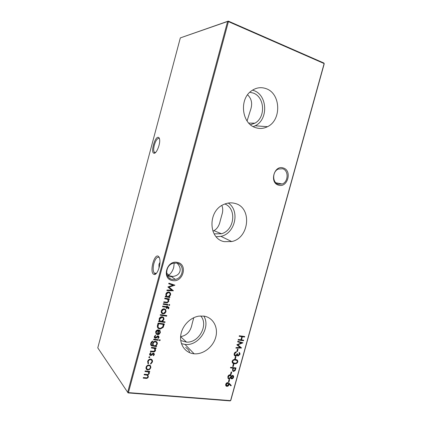 <?xml version="1.0" encoding="UTF-8"?>
<svg xmlns="http://www.w3.org/2000/svg" width="422" height="422" viewBox="0 0 422 422"><rect width="100%" height="100%" fill="white"/><g stroke="black" fill="none" stroke-linecap="round" stroke-linejoin="round"><path stroke-width="0.63" d="M278.536 185.137C269.146 182.832 274.163 164.638 283.278 167.988C292.509 170.483 287.577 188.254 278.536 185.137M282.582 168.747L278.362 169.037C272.174 171.438 272.169 182.795 278.304 184.224L282.223 184.003C288.495 181.824 288.801 170.34 282.582 168.747M172.456 280.546C161.42 279.026 166.606 259.783 177.361 262.415C188.217 264.156 183.111 282.935 172.456 280.546M176.781 263.08L173.226 263.244C165.118 265.127 164.443 278.446 172.355 279.438L175.378 279.364C183.675 277.903 184.883 264.288 176.781 263.08M159.4 257.763L158.925 257.315C157.031 256.681 155.354 258.728 153.893 263.449C152.875 267.685 152.938 270.861 154.088 272.976L155.349 273.762L156.24 273.493M153.524 274.205C149.42 271.641 154.346 253.295 158.345 256.286C159.062 256.761 159.553 257.795 159.817 259.382C160.887 264.958 157.285 274.912 154.378 274.5L153.524 274.205M159.453 138.706L158.762 138.3C157.095 138.606 155.618 140.895 154.325 145.179C153.529 148.391 153.487 150.701 154.194 152.11L155.444 152.606M154.004 153.218C150.38 153.001 154.732 136.675 158.245 137.308C158.946 137.393 159.4 138.1 159.6 139.439C160.434 144.081 156.393 153.967 154.014 153.218L154.937 152.664M159.97 262.347L158.952 264.436L159.004 268.065M167.465 275.798L169.058 274.996C171.263 273.118 172.825 270.555 173.732 267.316L174.196 263.033M177.103 263.154C179.719 265.965 180.669 268.687 179.957 271.314C178.939 274.616 176.069 276.368 171.343 276.574L167.545 275.951M266.208 88.694C261.007 86.816 256.043 87.576 251.317 90.973C238.889 99.539 241.911 123.788 255.547 127.634C259.63 128.974 263.613 128.663 267.495 126.69C281.648 120.191 280.962 93.679 266.208 88.694M253.253 126.621L255.168 125.793C268.424 119.769 267.669 95.15 253.817 90.561L252.525 90.134M250.478 124.738L254.899 123.161C265.892 117.495 264.837 96.865 253.147 93.025L249.798 92.265M234.811 203.378C231.082 202.418 227.337 202.803 223.586 204.533C207.587 211.185 208.378 239.063 224.335 241.653L231.71 241.553C249.587 238.05 252.293 207.186 234.811 203.378M214.123 233.862L221.439 233.746C234.453 230.47 237.064 208.668 224.884 203.979M203.953 316.115L198.994 316.115C190.248 317.349 182.024 325.9 180.769 335.253C179.434 344.605 185.279 352.808 193.651 353.741L194.136 353.794C203.33 354.644 213.284 346.821 215.79 337.009C218.422 327.219 213.047 317.476 203.953 316.115M181.444 343.635L185.015 344.436C198.63 346.335 211.09 327.34 203.8 316.089M180.737 340.522L186.524 342.115C198.978 343.012 208.811 324.761 200.719 315.946M149.472 356.68L149.852 357.286L149.177 357.777L148.797 357.17L149.472 356.68M150.585 365.827L150.849 367.736L149.599 369.487L147.779 369.983C146.36 369.693 145.79 368.781 146.075 367.251C146.598 365.763 147.6 365.009 149.082 364.993L150.585 365.827L150.849 367.736M239.332 335.748L244.718 336.508L244.565 337.057L242.36 336.745L241.489 339.895L243.694 340.195L243.541 340.744L238.15 340.005L238.303 339.457L240.936 339.815L241.811 336.672L239.179 336.297L239.332 335.748M237.512 349.068L238.066 349.136L237.417 351.494L236.858 351.426L237.512 349.068M235.423 356.611L235.977 356.68L235.328 359.032L234.769 358.964L235.423 356.611M233.334 364.144L233.893 364.207L233.239 366.56L232.686 366.496L233.334 364.144M231.166 371.988L231.72 372.046L231.071 374.393L230.512 374.335L231.166 371.988M229.083 379.505L229.642 379.557L228.993 381.905L228.434 381.852L229.083 379.505M157.548 325.125L158.102 323.067L164.364 323.959L163.208 327.356L160.476 328.97L159.695 328.933C157.712 328.527 156.995 327.261 157.548 325.125M159.083 337.32L158.097 338.476L157.817 338.022L158.524 337.247L157.976 336.54L156.077 338.069L155.307 338.201C154.505 338.017 154.188 337.484 154.357 336.608L155.354 335.305L155.676 335.759L154.932 336.656L155.56 337.611L157.448 336.076L158.213 335.944L159.083 337.32L158.878 337.109L157.944 338.222M153.756 339.146L158.35 339.731L158.187 340.322L153.597 339.742L153.756 339.146M151.53 347.385L156.129 347.934L155.966 348.53L155.143 348.43L155.554 350.371C155.159 351.463 154.415 351.985 153.323 351.943L150.38 351.626L150.543 351.03L153.777 351.336L155.016 350.202L154.246 348.414L151.366 347.976L151.53 347.385M165.097 321.859L164.939 322.455L158.519 321.532L158.683 320.936L159.474 321.047L159.136 318.937C159.542 317.703 160.36 316.969 161.589 316.743L162.206 316.758C163.604 317.133 164.158 318.098 163.868 319.649L162.375 321.469L165.097 321.859M165.762 309.753L166.02 311.716L164.77 313.446L162.966 313.862C161.557 313.499 160.998 312.544 161.283 310.988C161.663 309.78 162.449 309.062 163.646 308.83L164.327 308.835L165.762 309.753L166.02 311.716M163.34 303.698L167.909 304.431L167.745 305.027L163.177 304.299L163.34 303.698M164.844 298.143L169.407 298.897L169.243 299.493L168.425 299.362L168.826 301.355L167.26 302.848L163.689 302.416L163.847 301.82L167.196 302.247L168.294 301.16L167.534 299.309L164.68 298.744L164.844 298.143M180.331 37.906L228.307 21.1L228.429 21.612L128.415 392.608L230.576 400.626L324.128 63.558L228.429 21.612L227.611 21.48L180.331 37.906L97.783 347.86L127.671 392.291L227.611 21.48L228.307 21.1L323.932 63.052L324.217 63.801L230.787 400.409L230.175 400.9L128.082 392.914L97.783 347.86M169.934 296.94L169.776 297.536L165.213 296.777L165.377 296.175L166.168 296.307L165.835 294.171C166.194 293.032 166.933 292.319 168.051 292.04L168.895 292.035C170.288 292.446 170.836 293.427 170.546 294.989L169.095 296.798L169.934 296.94M169.407 304.404L169.739 305.032L169.111 305.512L168.784 304.879L169.407 304.404M168.911 308.092L168.6 308.798L168.019 308.704L168.32 308.123L167.101 307.411L166.827 308.429L166.268 308.34L166.542 307.322L162.533 306.688L162.692 306.092L166.706 306.725L166.89 306.045L167.444 306.135L167.265 306.815L167.988 306.931C168.721 306.968 169.027 307.353 168.911 308.092L168.695 307.907L168.378 308.614L168.6 308.798M160.386 314.627L166.795 315.587L166.637 316.183L160.223 315.223L160.386 314.627M154.415 354.57L153.429 355.725L153.144 355.282L153.851 354.506L153.355 353.805L151.398 355.356L150.628 355.498C149.826 355.324 149.509 354.802 149.673 353.931L150.675 352.623L150.997 353.066L150.248 353.963L150.818 354.907L152.775 353.351L153.539 353.214L154.415 354.57L154.209 354.338L153.265 355.472M155.855 345.892L156.657 345.993L156.493 346.583L151.482 345.792C150.696 345.238 150.464 344.421 150.775 343.35C151.071 342.179 151.778 341.414 152.901 341.06L151.361 343.366C151.034 344.663 151.482 345.381 152.701 345.507L152.579 343.497C153.028 342.163 153.914 341.424 155.238 341.287L155.57 341.308C156.958 341.641 157.517 342.569 157.253 344.094L155.855 345.892L155.649 345.671L157.042 343.877L157.253 344.094M159.859 339.663L160.191 340.269L159.558 340.76L159.231 340.148L159.859 339.663M156.198 331.966L156.683 333.881L156.277 334.372L155.612 331.966C156.024 330.684 156.873 329.972 158.16 329.83L160.017 330.611L160.36 332.615L158.93 334.44L157.2 334.757L158.371 330.426L158.028 330.415L156.198 331.966L155.992 331.761L156.683 333.881M229.31 383.434L231.282 385.486L230.871 385.877L229.125 384.067L229.004 384.7C228.608 385.798 227.901 386.352 226.888 386.362C225.891 386.156 225.506 385.471 225.744 384.3C226.155 383.171 226.878 382.606 227.917 382.606L229.051 383.197L231.282 385.486M231.673 378.877L230.776 377.896L229.004 378.935L228.007 378.36L227.854 376.672C228.233 375.443 228.988 374.81 230.111 374.778L231.267 376.134L232.659 375.364C233.493 375.617 233.793 376.26 233.551 377.289C233.218 378.291 232.591 378.824 231.673 378.877L231.024 378.523M230.591 367.319L236.009 367.915L235.212 370.49L233.519 371.508L232.485 370.147L232.944 368.142L230.438 367.868L230.591 367.319M232.121 361.258C232.744 359.929 233.704 359.344 235.007 359.497L235.539 359.544C237.122 359.549 237.881 360.341 237.813 361.918C237.164 363.295 236.156 363.901 234.801 363.732L234.389 363.701C232.807 363.674 232.053 362.857 232.121 361.258M239.343 354.359L239.021 352.428C239.812 352.766 240.102 353.43 239.896 354.417L238.113 356.036L237.09 355.182L235.381 356.036C234.321 355.751 233.936 354.971 234.215 353.699C234.59 352.56 235.312 351.943 236.383 351.853L234.769 353.778C234.532 354.675 234.769 355.24 235.487 355.482L237.153 353.736L237.707 353.805L238.156 355.482L239.343 354.359M237.649 341.825L237.802 341.266L242.972 342.812L237.823 344.827L241.526 348.013L235.903 348.124L236.056 347.57L240.107 347.491L236.832 344.763L241.379 342.938L237.649 341.825M145.157 370.938L149.778 371.392L149.615 371.982L148.818 371.903L149.282 372.631L149.251 373.644L147.726 375.063L148.359 376.93C147.827 378.112 146.946 378.587 145.727 378.349L143.216 378.117L143.374 377.526L145.885 377.764C146.787 377.98 147.431 377.653 147.821 376.772C147.911 375.627 147.357 375.042 146.16 375.021L144.108 374.826L144.266 374.235L146.624 374.456C147.573 374.715 148.27 374.388 148.713 373.486C148.787 372.325 148.217 371.74 147.004 371.724L144.999 371.529L145.157 370.938M152.395 362.039L150.717 364.123L150.559 363.6L151.841 361.934C152.11 360.704 151.698 359.955 150.596 359.676L150.512 359.671C149.351 359.734 148.581 360.362 148.201 361.548L148.539 363.384L148.09 363.848L147.631 361.475C148.106 359.977 149.082 359.175 150.548 359.069L150.701 359.08C152.173 359.428 152.738 360.414 152.395 362.039L152.189 361.802L150.633 363.833M168.731 283.769L168.895 283.162L174.877 285.156L169.006 287.087L173.342 290.805L166.88 290.616L167.043 290.014L171.701 290.151L167.866 286.96L173.052 285.209L168.731 283.769M247.065 120.966L250.32 110.611C252.72 104.065 251.797 98.801 247.561 94.813M212.852 231.092L213.943 230.665C217.151 228.84 219.234 225.606 220.194 220.959L221.787 215.125C223.027 211.375 223.043 208.162 221.83 205.488M180.627 336.64C186.925 335.532 190.76 331.238 192.126 323.764L193.698 318.019M185.664 347.448C188.455 349.39 189.689 351.099 189.367 352.57L189.362 352.576M216.169 236.747L220.928 236.352C235.154 233.593 240.287 210.705 228.302 203.061M128.415 392.608L127.671 392.291L128.082 392.914L128.415 392.608M169.681 296.898L169.776 297.536M169.554 297.362L165.25 296.645M169.681 292.335L170.546 294.989M170.324 294.82L168.874 296.624L169.095 296.798M169.306 292.852L167.914 292.467L166.173 294.118L166.801 296.149M167.65 296.555L168.283 296.56L169.987 294.904C170.214 293.707 169.797 292.952 168.731 292.631L168.13 292.641L166.389 294.287C166.152 295.5 166.574 296.26 167.65 296.555M169.148 298.855L169.243 299.493M169.027 299.319L168.425 299.362M168.204 299.182L168.826 301.355M168.605 301.176L167.043 302.669L163.725 302.279M167.318 299.135L164.717 298.607M169.475 304.426L169.739 305.032M169.517 304.853L168.89 305.328L169.111 305.512M167.65 304.389L167.745 305.027M167.529 304.848L163.219 304.156M168.378 308.614L168.109 308.572M168.104 307.585L167.729 307.511M167.513 307.327L167.101 307.411M166.885 307.232L166.827 308.429M166.606 308.245L166.305 308.197M162.57 306.546L166.542 307.322M167.191 306.092L167.265 306.815M168.6 307.095L168.695 307.907M165.804 311.531L164.554 313.256L164.77 313.446M164.554 313.256L162.966 313.862M162.75 313.673L161.795 313.277M165.26 309.215L165.545 309.569M164.838 309.695L163.446 309.242L161.637 310.887L162.201 312.786M163.124 313.266L163.62 313.277L165.461 311.631C165.667 310.444 165.229 309.716 164.158 309.431L163.662 309.426L161.848 311.072C161.631 312.259 162.053 312.987 163.124 313.266M166.537 315.55L166.637 316.183M166.421 315.994L160.265 315.07M164.838 321.822L164.939 322.455M164.722 322.255L158.561 321.369M163.145 317.144L163.868 319.649M163.657 319.454L162.164 321.274L162.375 321.469M162.744 317.645L161.41 317.154L159.484 318.847L160.012 320.773M160.967 321.263L161.415 321.279L163.309 319.575C163.53 318.388 163.108 317.645 162.037 317.355L159.695 319.043C159.458 320.251 159.885 320.989 160.967 321.263M153.202 353.578L152.738 353.694L152.943 353.926M152.738 353.694L152.078 354.327L152.279 354.559M152.078 354.327L151.197 355.124L151.398 355.356M151.197 355.124L150.427 355.266L150.628 355.498M150.427 355.266L149.805 355.013M150.649 352.639L150.997 353.066M150.791 352.834L150.047 353.736L150.248 353.963M150.047 353.736L150.301 354.58M154.104 353.43L154.209 354.338M155.871 347.907L155.966 348.53M155.76 348.303L155.143 348.43M154.937 348.208L155.554 350.371M155.349 350.144C154.953 351.236 154.209 351.758 153.117 351.716L150.432 351.431M154.589 348.63L154.246 348.414M154.041 348.192L151.419 347.786M156.398 345.961L156.493 346.583M156.288 346.362L151.482 345.792M151.276 345.571L150.986 345.365M152.616 341.155L152.743 341.651M152.537 341.435L151.155 343.144L151.361 343.366M151.155 343.144L151.477 344.98M156.667 341.799L157.042 343.877M156.214 342.258L154.916 341.662C153.903 341.773 153.244 342.347 152.933 343.376L153.323 345.149M154.383 345.713L154.647 345.729C155.655 345.644 156.335 345.091 156.678 344.072C156.9 342.88 156.472 342.158 155.386 341.899L155.122 341.883C154.109 341.989 153.45 342.564 153.139 343.598C152.875 344.785 153.292 345.491 154.383 345.713M158.092 339.699L158.187 340.322M157.981 340.111L153.645 339.557M159.964 339.689L160.191 340.269M159.985 340.058L159.352 340.543L159.558 340.76M157.87 336.329L157.406 336.439L157.617 336.651M157.406 336.439L156.747 337.067L156.958 337.278M156.747 337.067L155.871 337.853L156.077 338.069M155.871 337.853L155.101 337.99L155.307 338.201M155.101 337.99L154.526 337.758M155.317 335.332L155.676 335.759M155.47 335.548L154.726 336.439L154.932 336.656M154.726 336.439L155.006 337.315M158.735 336.139L158.878 337.109M156.478 333.67L156.277 334.372M159.727 330.315L160.017 330.611M159.806 330.405L160.36 332.615M160.149 332.409L158.725 334.235L158.93 334.44M158.725 334.235L157.248 334.567M158.028 330.415L158.371 330.426M157.817 330.21L155.992 331.761M159.337 330.827L158.709 330.363L157.717 334.029L157.923 334.24L159.79 332.573L159.695 331.27L158.915 330.568L157.923 334.24M164.105 323.922L163.208 327.356M162.998 327.156L160.265 328.764L159.484 328.733L159.695 328.933M159.484 328.733L157.912 328.063M157.817 326.232L158.028 326.433C158.15 327.556 158.756 328.189 159.854 328.342L160.465 328.369L162.713 326.929L163.351 324.26L158.377 323.553L157.817 326.232L158.487 327.667M163.562 324.46L158.588 323.753L158.028 326.433M231.024 385.244L230.628 385.624M229.004 384.7L228.866 383.825L229.125 384.067M228.745 384.463C228.349 385.555 227.648 386.109 226.635 386.119L226.888 386.362M226.635 386.119L225.97 385.887M228.112 383.26L227.49 382.912L226.044 384.141L226.424 385.471M227.01 385.808L228.476 384.532L227.748 383.15L226.297 384.379L227.01 385.808M229.325 379.526L228.735 381.667L228.993 381.905M229.004 378.935L228.75 378.698L230.517 377.664L230.776 377.896M228.75 378.698L228.086 378.465M230.639 374.952L231.267 376.134M233.076 375.506L233.551 377.289M233.292 377.057C232.955 378.059 232.327 378.587 231.414 378.639M230.275 375.427L229.684 375.095L228.154 376.503L228.55 378.043M232.67 375.949L232.242 375.675L231.008 376.814L231.367 378.033M231.842 378.328L233.007 377.199L232.501 375.907L231.267 377.046L231.842 378.328M229.146 378.381L230.707 377.004C230.924 376.107 230.67 375.548 229.943 375.322L228.413 376.735C228.181 377.627 228.429 378.175 229.146 378.381M231.409 372.009L230.813 374.161L231.071 374.393M235.692 367.878L234.948 370.263L235.212 370.49M234.948 370.263L233.26 371.281L233.519 371.508M233.26 371.281L232.733 371.123M230.491 367.678L232.944 368.142M232.933 369.044L233.192 369.271C232.854 370.141 233.013 370.706 233.672 370.964L234.996 369.519L235.302 368.401L235.043 368.179L233.239 367.979L232.933 369.044L233.171 370.669M233.239 367.979L233.503 368.206L233.192 369.271M235.302 368.401L233.503 368.206M233.577 364.175L232.981 366.338L233.239 366.56M237.175 360.029L237.813 361.918M237.549 361.701C236.9 363.078 235.893 363.68 234.537 363.511L234.126 363.479L234.389 363.701M234.126 363.479L232.501 362.967M236.737 360.467L234.637 359.834C233.651 359.692 232.912 360.124 232.416 361.121L232.907 362.498M237.259 361.87C237.254 360.662 236.631 360.066 235.392 360.093L234.901 360.05C233.915 359.913 233.171 360.341 232.675 361.343L233.245 362.762L234.896 363.178C235.93 363.331 236.716 362.899 237.259 361.87M235.666 356.637L235.065 358.816L235.328 359.032M239.3 352.57L239.896 354.417M239.627 354.206L237.734 355.82L238.003 356.031M237.734 355.82L237.349 355.699M236.441 355.788L236.178 355.572L236.821 354.971L237.09 355.182M236.178 355.572L235.117 355.825L235.381 356.036M235.117 355.825L234.558 355.625M236.046 351.901L236.23 352.402M235.967 352.191L235.086 352.581L235.349 352.792M235.086 352.581L234.505 353.567L234.769 353.778M234.505 353.567L234.943 355.187M237.396 353.768L237.755 355.24M237.755 349.099L237.148 351.283L237.417 351.494M242.624 342.706L237.56 344.621L237.823 344.827M237.56 344.621L241.548 347.934M241.284 347.723L241.526 348.013M241.257 347.807L235.961 347.913M237.681 341.709L241.379 342.938M244.401 336.466L244.565 337.057M244.296 336.861L242.36 336.745M242.091 336.55L241.22 339.694L241.489 339.895M243.383 340.153L243.541 340.744M243.272 340.549L238.193 339.847M239.221 336.144L241.811 336.672M149.52 371.365L149.615 371.982M149.42 371.735L148.618 371.655L148.818 371.903M148.871 371.961L149.282 372.631M149.087 372.383L149.251 373.644M149.05 373.396L147.526 374.815L147.726 375.063M147.964 375.279L148.359 376.93M148.164 376.682C147.626 377.864 146.75 378.339 145.532 378.101L143.28 377.89M147.51 375.48L145.965 374.773L144.171 374.599M148.38 372.183L146.809 371.481L145.057 371.307M150.649 367.499L149.399 369.245L149.599 369.487M149.399 369.245L147.584 369.735L147.779 369.983M147.584 369.735L146.318 369.139M149.879 365.995L148.766 365.352C147.626 365.346 146.851 365.916 146.445 367.066L146.798 368.712M147.937 369.387C149.077 369.392 149.857 368.823 150.285 367.678C150.485 366.512 150.047 365.816 148.966 365.589C147.827 365.584 147.051 366.154 146.64 367.304C146.423 368.475 146.856 369.171 147.937 369.387M151.429 360.04L150.596 359.676M150.396 359.444L150.311 359.438C149.151 359.502 148.38 360.124 148.001 361.311L148.201 361.548M148.001 361.311L148.539 363.384M148.338 363.147L147.89 363.611L148.09 363.848M151.909 359.639L152.189 361.802M149.641 356.727L149.852 357.286M149.652 357.054L148.977 357.545L149.177 357.777M169.006 287.087L174.85 285.24M168.789 286.923L173.368 290.721M173.12 290.642L166.922 290.452M168.753 283.684L173.052 285.209M235.413 368.886L235.676 369.113M235.128 359.876L235.392 360.093M154.088 272.976L156.335 273.393M168.077 275.582L172.994 276.5M154.194 152.11L155.549 152.506M170.514 276.041L170.388 276.521M170.034 277.813L169.86 278.457M171.343 276.574L175.378 279.364M275.877 182.795L282.223 184.003M180.621 336.693L186.524 342.115M185.015 344.436L194.136 353.794M213.943 230.665L221.439 233.746M220.928 236.352L231.71 241.553M248.758 123.097L254.899 123.161M255.168 125.793L267.495 126.69M166.685 273.361L169.058 274.996M155.349 273.762L154.378 274.5M234.801 363.732L234.537 363.511M234.901 360.05L234.637 359.834M238.113 356.036L237.85 355.825M235.518 356.047L235.254 355.83"/></g></svg>
